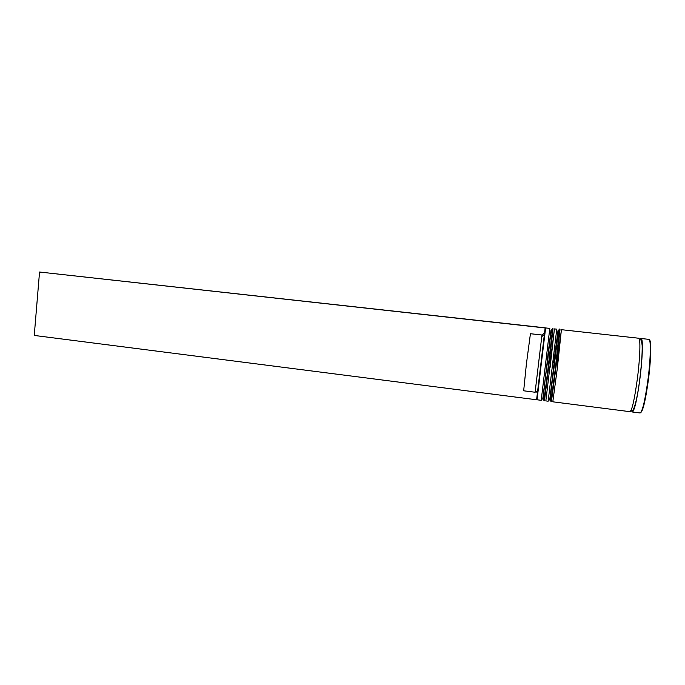 <?xml version="1.0" encoding="UTF-8"?>
<svg xmlns="http://www.w3.org/2000/svg" width="685" height="685" viewBox="0 0 685 685"><rect width="100%" height="100%" fill="white"/><g stroke="black" fill="none" stroke-linecap="round" stroke-linejoin="round"><path stroke-width="1.03" d="M536.929 397.154L536.723 398.781M540.979 366.389L537.057 399.783L541.21 400.314L549.798 328.398L545.628 327.935L540.979 366.389M536.655 399.244L545.149 327.969L39.542 272.022L34.25 335.436L536.595 399.766L536.912 397.129M551.639 329.964L551.023 329.896L542.76 399.141L543.368 399.227M558.652 330.744L557.984 330.675L549.712 400.031L550.372 400.117M548.154 401.204L556.759 329.168L554.43 328.911L545.842 400.913L548.154 401.204M557.316 368.35L552.804 401.804L629.952 411.676C632.101 410.281 634.61 399.038 637.47 377.957C640.15 357.073 640.672 337.833 638.711 338.236L561.409 329.682L557.316 368.35M640.004 339.777L641.134 338.501C643.138 338.099 642.658 357.365 639.97 378.266C637.101 399.355 634.567 410.598 632.358 411.993L631.561 410.478M535.319 390.467L541.963 335.008L530.43 333.715L526.38 364.112L523.674 390.792L535.156 392.248L535.319 390.467L537.365 392.865M541.963 335.008L544.515 333.038M544.849 330.487L545.114 328.355L544.892 330.461M536.663 399.295L536.595 399.766M545.183 327.832L39.542 272.022M548.171 367.254L543.993 400.674C543.017 398.918 543.958 387.701 546.81 367.023C549.498 346.73 550.714 328.295 552.581 328.706L548.171 367.254M543.993 400.674L544.455 400.734L548.651 367.306L553.043 328.757L552.581 328.706M550.158 362.605L554.276 330.281L550.098 367.383M546.733 366.98L551.031 329.922L547.032 362.237M555.389 368.119L550.946 401.564C550.106 399.697 551.125 388.472 554.019 367.888L557.718 336.489C558.703 330.281 559.311 327.944 559.542 329.476L555.389 368.119M550.946 401.564L551.408 401.624L555.869 368.17L560.013 329.528L559.542 329.476M556.879 363.401L561.255 331.052L557.307 368.247M553.942 367.845L558.001 330.692L553.737 363.033M639.653 340.745C642.958 331.608 643.309 352.296 639.953 378.24C636.99 402.198 632.452 418.184 631.459 409.459M632.358 411.993L640.098 412.978C642.47 411.608 645.107 400.357 648.019 379.225C650.724 358.289 651.058 338.972 648.883 339.358L641.134 338.501M649.448 339.914C651.461 340.299 651.075 359.103 648.472 379.25C645.698 399.509 643.129 410.615 640.775 412.575M631.056 410.409L631.313 410.452C633.231 413.954 637.298 399.989 639.884 378.214C641.571 364.54 642.324 353.691 642.153 345.685C641.528 338.227 640.389 340.291 639.747 339.743L639.49 339.726M536.886 397.094L537.297 397.583M541.749 336.583L544.301 334.734M544.832 330.504L545.346 330.127"/></g></svg>
